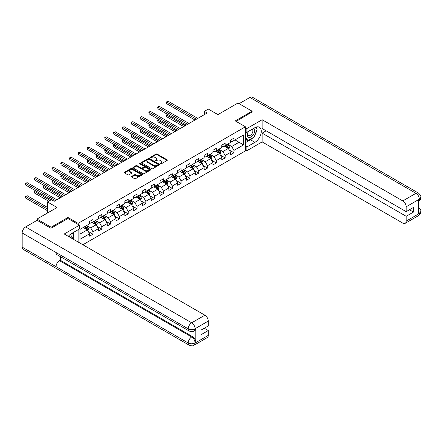 <?xml version="1.0" encoding="UTF-8"?>
<svg xmlns="http://www.w3.org/2000/svg" width="443" height="443" viewBox="0 0 443 443"><rect width="100%" height="100%" fill="white"/><g stroke="black" fill="none" stroke-linecap="round" stroke-linejoin="round"><path stroke-width="0.66" d="M160.432 163.86A0.548 0.316 0 0 0 161.213 163.86L167.1 160.46A0.786 0.454 0 0 0 167.332 160.139A0.786 0.454 0 0 0 167.1 159.818L157.121 154.059A0.786 0.454 0 0 0 156.014 154.059L150.122 157.459A0.548 0.316 0 0 0 150.897 157.907L151.661 157.464A2.508 1.451 0 0 1 155.211 157.464L156.041 157.946A2.508 1.451 0 0 1 156.778 158.971A2.508 1.451 0 0 1 156.041 159.995L155.277 160.438A0.548 0.316 0 0 0 156.052 160.881L156.816 160.444A2.508 1.451 0 0 1 160.366 160.444L161.197 160.925A2.508 1.451 0 0 1 161.933 161.95A2.508 1.451 0 0 1 161.197 162.974L160.432 163.412A0.548 0.316 0 0 0 160.432 163.86L160.432 163.412M131.676 176.397A0.786 0.454 0 0 0 131.444 176.718A0.786 0.454 0 0 0 131.676 177.039L134.473 178.656A0.786 0.454 0 0 0 135.586 178.656L142.125 174.88A0.786 0.454 0 0 0 142.353 174.559A0.786 0.454 0 0 0 142.125 174.237L132.147 168.478A0.786 0.454 0 0 0 131.039 168.478L124.494 172.255A0.786 0.454 0 0 0 124.267 172.576A0.786 0.454 0 0 0 124.494 172.897L127.877 174.847A0.786 0.454 0 0 0 128.985 174.847L131.787 173.23A0.786 0.454 0 0 0 132.014 172.908A0.786 0.454 0 0 0 131.787 172.593L130.109 171.624A2.099 1.213 0 0 1 129.494 170.765A2.099 1.213 0 0 1 130.79 169.647A2.099 1.213 0 0 1 133.072 169.913L139.645 173.7A2.099 1.213 0 0 1 140.259 174.559A2.099 1.213 0 0 1 138.964 175.677A2.099 1.213 0 0 1 136.677 175.417L135.586 174.786A0.786 0.454 0 0 0 134.473 174.786L131.676 176.397L131.676 177.039L134.473 175.434L134.473 174.786M252.089 112.162L252.089 111.187L237.969 103.036L217.917 114.61L208.315 109.067L204.361 111.348L207.186 112.982L54.234 201.288L51.41 199.655L47.456 201.942L47.456 213.028M67.956 218.537L67.956 217.496L51.128 227.209L37.007 219.058L57.058 207.485L47.456 201.942M67.956 217.496L78.123 223.366L245.422 126.776L245.422 150.908L82.869 244.757M252.089 111.187L235.255 120.906L245.422 126.776M151.716 168.7A0.786 0.454 0 0 0 152.824 168.7L159.369 164.923A0.786 0.454 0 0 0 159.596 164.602A0.786 0.454 0 0 0 159.369 164.287L149.385 158.522A0.786 0.454 0 0 0 148.278 158.522L141.738 162.299A0.786 0.454 0 0 0 141.505 162.62A0.786 0.454 0 0 0 141.738 162.941L151.716 168.7M140.043 163.976A0.548 0.316 0 0 1 140.603 164.054L140.603 163.406L150.747 169.259A0.786 0.454 0 0 1 150.974 169.58A0.786 0.454 0 0 1 150.747 169.902L144.202 173.678A0.786 0.454 0 0 1 143.095 173.678L133.116 167.919L135.918 166.313L135.918 165.66L133.116 167.277A0.786 0.454 0 0 0 132.889 167.598A0.786 0.454 0 0 0 133.116 167.919L133.116 167.277M135.918 166.313A0.786 0.454 0 0 1 137.025 166.313L137.025 165.66A0.786 0.454 0 0 0 135.918 165.66M137.025 165.66L141.073 167.997A0.786 0.454 0 0 0 142.181 167.997L144.036 166.928A0.786 0.454 0 0 0 144.268 166.607A0.786 0.454 0 0 0 144.036 166.286L139.822 163.855A0.548 0.316 0 0 1 140.603 163.406M37.007 220.365L37.007 219.058M51.128 227.209L51.128 228.189M78.123 242.016L78.123 229.723M78.123 224.407L78.123 223.366M88.262 231.467L92.98 234.192L92.98 231.811L98.401 228.677L98.401 231.058L101.79 229.103L101.79 226.722L107.212 223.593L107.212 225.974L110.6 224.014L110.6 221.633L116.022 218.504L116.022 220.885L119.411 218.931L119.411 216.549L124.837 213.415L124.837 215.796L128.226 213.842L128.226 211.461L133.648 208.332L133.648 210.713L137.037 208.753L137.037 206.372L142.458 203.243L142.458 205.624L145.847 203.669L145.847 201.288L151.268 198.154L151.268 200.535L154.657 198.58L154.657 196.199L160.078 193.07L160.078 195.452L163.467 193.491L163.467 191.11L168.888 187.982L168.888 190.363L172.277 188.408L172.277 186.027L177.704 182.893L177.704 185.274L181.093 183.319L181.093 180.938L186.514 177.809L186.514 180.19L189.903 178.23L189.903 175.849L195.324 172.72L195.324 175.101L198.713 173.147L198.713 170.765L204.134 167.631L204.134 170.012L207.523 168.058L207.523 165.676L212.945 162.548L212.945 164.929L216.334 162.969L216.334 160.587L221.76 157.459L221.76 159.84L225.149 157.885L225.149 155.504L230.57 152.37L230.57 154.751L233.959 152.796L233.959 150.415L243.561 144.872L243.561 134.96L239.043 137.568L239.043 142.264L243.561 144.872M92.98 234.192L89.591 236.147L89.591 233.766L79.989 239.309L79.989 229.396L89.591 223.853L89.591 221.472L92.98 219.518L92.98 221.899L98.401 218.764L98.401 216.383L101.79 214.429L101.79 216.81L107.212 213.681L107.212 211.3L110.6 209.34L110.6 211.721L116.022 208.592L116.022 206.211L119.411 204.256L119.411 206.637L124.837 203.503L124.837 201.122L128.226 199.167L128.226 201.548L133.648 198.42L133.648 196.039L137.037 194.078L137.037 196.459L142.458 193.331L142.458 190.95L145.847 188.995L145.847 191.376L151.268 188.242L151.268 185.861L154.657 183.906L154.657 186.287L160.078 183.158L160.078 180.777L163.467 178.817L163.467 181.198L168.888 178.069L168.888 175.688L172.277 173.734L172.277 176.115L177.704 172.98L177.704 170.599L181.093 168.645L181.093 171.026L186.514 167.897L186.514 165.516L189.903 163.556L189.903 165.937L195.324 162.808L195.324 160.427L198.713 158.472L198.713 160.853L204.134 157.719L204.134 155.338L207.523 153.383L207.523 155.764L212.945 152.636L212.945 150.255L216.334 148.294L216.334 150.675L221.76 147.547L221.76 145.166L225.149 143.211L225.149 145.592L230.57 142.458L230.57 140.077L233.959 138.122L233.959 140.503L243.561 134.96M92.078 222.419L96.142 224.767L90.721 227.896L86.651 225.548M89.591 222.547L90.721 223.2L92.98 221.899M90.721 227.896L92.98 231.811M96.142 224.767L98.401 228.677M100.888 217.33L104.952 219.678L99.531 222.807L95.466 220.459M98.401 217.463L99.531 218.111L101.79 216.81M99.531 222.807L101.79 226.722M104.952 219.678L107.212 223.593M109.698 212.241L113.762 214.589L108.341 217.723L104.277 215.376M107.212 212.374L108.341 213.028L110.6 211.721M108.341 217.723L110.6 221.633M113.762 214.589L116.022 218.504M118.508 207.158L122.578 209.506L117.151 212.634L113.087 210.287M116.022 207.285L117.151 207.939L119.411 206.637M117.151 212.634L119.411 216.549M122.578 209.506L124.837 213.415M127.318 202.069L131.388 204.417L125.967 207.546L121.897 205.198M124.837 202.202L125.967 202.85L128.226 201.548M125.967 207.546L128.226 211.461M131.388 204.417L133.648 208.332M136.134 196.98L140.198 199.328L134.777 202.462L130.707 200.114M133.648 197.113L134.777 197.766L137.037 196.459M134.777 202.462L137.037 206.372M140.198 199.328L142.458 203.243M144.944 191.897L149.009 194.244L143.587 197.373L139.517 195.025M142.458 192.024L143.587 192.677L145.847 191.376M143.587 197.373L145.847 201.288M149.009 194.244L151.268 198.154M153.754 186.808L157.819 189.155L152.398 192.284L148.333 189.936M151.268 186.94L152.398 187.588L154.657 186.287M152.398 192.284L154.657 196.199M157.819 189.155L160.078 193.07M162.564 181.719L166.629 184.066L161.208 187.201L157.143 184.853M160.078 181.851L161.208 182.505L163.467 181.198M161.208 187.201L163.467 191.11M166.629 184.066L168.888 187.982M171.375 176.635L175.445 178.983L170.018 182.112L165.953 179.764M168.888 176.763L170.018 177.416L172.277 176.115M170.018 182.112L172.277 186.027M175.445 178.983L177.704 182.893M180.185 171.546L184.255 173.894L178.834 177.023L174.763 174.675M177.704 171.679L178.834 172.327L181.093 171.026M178.834 177.023L181.093 180.938M184.255 173.894L186.514 177.809M189 166.457L193.065 168.805L187.644 171.939L183.574 169.591M186.514 166.59L187.644 167.244L189.903 165.937M187.644 171.939L189.903 175.849M193.065 168.805L195.324 172.72M197.811 161.374L201.875 163.722L196.454 166.85L192.389 164.503M195.324 161.501L196.454 162.155L198.713 160.853M196.454 166.85L198.713 170.765M201.875 163.722L204.134 167.631M206.621 156.285L210.685 158.633L205.264 161.761L201.2 159.414M204.134 156.418L205.264 157.066L207.523 155.764M205.264 161.761L207.523 165.676M210.685 158.633L212.945 162.548M215.431 151.196L219.501 153.544L214.074 156.678L210.01 154.33M212.945 151.329L214.074 151.982L216.334 150.675M214.074 156.678L216.334 160.587M219.501 153.544L221.76 157.459M224.241 146.112L228.311 148.46L222.89 151.589L218.82 149.241M221.76 146.24L222.89 146.893L225.149 145.592M222.89 151.589L225.149 155.504M228.311 148.46L230.57 152.37M234.973 139.916L239.043 142.264L231.7 146.5L227.63 144.152M230.57 141.156L231.7 141.804L233.959 140.503M231.7 146.5L233.959 150.415M204.361 111.348L204.361 114.61M79.989 234.092L87.332 229.851L83.262 227.503M87.332 229.851L89.591 233.766M229.241 150.072L233.959 152.796M220.431 155.161L225.149 157.885M211.621 160.25L216.334 162.969M202.811 165.333L207.523 168.058M193.995 170.422L198.713 173.147M185.185 175.511L189.903 178.23M176.375 180.594L181.093 183.319M167.565 185.683L172.277 188.408M158.755 190.772L163.467 193.491M149.939 195.856L154.657 198.58M141.129 200.945L145.847 203.669M132.319 206.034L137.037 208.753M123.508 211.117L128.226 213.842M114.698 216.206L119.411 218.931M105.883 221.295L110.6 224.014M97.072 226.379L101.79 229.103M160.654 163.938L161.197 163.622A2.508 1.451 0 0 0 161.933 162.598L161.933 161.95M156.778 158.971L156.778 159.624A2.508 1.451 0 0 1 156.041 160.648L155.499 160.959M167.089 160.466L157.121 154.712A0.786 0.454 0 0 0 156.014 154.712L150.343 157.985M159.369 164.287L159.369 164.923L149.385 159.175A0.786 0.454 0 0 0 148.278 159.175L141.749 162.946M157.979 164.829A0.548 0.316 0 0 0 157.979 164.381L149.219 159.325A0.548 0.316 0 0 0 148.444 159.325L147.641 159.785A2.508 1.451 0 0 0 146.904 160.809A2.508 1.451 0 0 0 147.641 161.833L153.627 165.294A2.508 1.451 0 0 0 157.176 165.294L157.979 164.829L157.979 165.483A0.548 0.316 0 0 0 158.14 165.256L158.14 164.602M146.904 160.809L146.904 161.462A2.508 1.451 0 0 0 147.641 162.487L147.641 161.833M157.979 165.483L157.176 165.942A2.508 1.451 0 0 1 153.627 165.942L147.641 162.487M137.025 166.313L141.073 168.65A0.786 0.454 0 0 0 142.181 168.65L144.036 167.576A0.786 0.454 0 0 0 144.268 167.255L144.268 166.607M140.603 164.054L150.736 169.907M145.271 170.422A2.099 1.213 0 0 0 147.558 170.682A2.099 1.213 0 0 0 148.854 169.564A2.099 1.213 0 0 0 148.239 168.711L145.924 167.371A0.786 0.454 0 0 0 144.811 167.371L142.956 168.445A0.786 0.454 0 0 0 142.729 168.766A0.786 0.454 0 0 0 142.956 169.088L145.271 170.422L145.271 171.076A2.099 1.213 0 0 0 147.558 171.336A2.099 1.213 0 0 0 148.854 170.217L148.854 169.564M142.729 168.766L142.729 169.42A0.786 0.454 0 0 0 142.956 169.735L142.956 169.088M145.271 171.076L142.956 169.735M140.259 174.559L140.259 175.212A2.099 1.213 0 0 1 138.964 176.331A2.099 1.213 0 0 1 136.677 176.07L135.586 175.434A0.786 0.454 0 0 0 134.473 175.434M129.494 170.765L129.494 171.419A2.099 1.213 0 0 0 130.109 172.277L130.109 171.624M131.776 173.235L130.109 172.277M142.125 174.237L142.125 174.88L132.147 169.132A0.786 0.454 0 0 0 131.039 169.132L124.505 172.903M228.754 149.23L229.43 147.541A2.115 1.224 -120 0 0 228.754 145.736L227.586 144.18M225.553 146.871L224.762 145.813M167.836 114.521L166.762 115.141L166.762 116.775L183.69 126.543M225.836 145.193L227.004 146.749A2.115 1.224 60 0 1 227.608 148.023L228.283 147.63A2.115 1.224 -120 0 0 227.68 146.356L226.511 144.8M225.985 145.105L227.276 146.832A1.08 0.62 60 0 1 227.475 147.159L228.283 147.63M166.762 116.775L166.452 114.964L185.102 125.729M166.452 114.964L167.709 114.449M196.399 119.206L166.762 102.1L168.174 101.281L197.811 118.392M194.986 120.025L166.762 103.728L166.452 101.918L168.174 101.281M166.762 103.728L166.452 101.918M248.29 131.477A5.194 2.996 120 0 0 249.182 137.474A5.194 2.996 120 0 0 253.872 133.764A5.194 2.996 120 0 0 253.745 128.332M248.584 131.311A3.555 2.054 120 0 0 248.573 135.436A3.555 2.054 120 0 0 249.093 135.597A3.555 2.054 120 0 0 252.344 132.972A3.555 2.054 120 0 0 252.122 129.278A3.555 2.054 120 0 0 252.111 129.273M255.727 127.246L257.112 129.223L254.066 137.081L247.969 140.597L245.422 138.892M247.969 140.597L245.422 136.981M245.422 134.954L246.541 132.08M71.057 237.935A5.194 2.996 120 0 0 70.371 234.308M69.401 236.983A3.555 2.054 120 0 0 69.036 235.521M72.242 233.118L73.66 235.139L72.298 238.65M252.942 137.729A8.987 5.189 120 0 1 250.45 139.75L254.913 142.33A8.987 5.189 120 0 0 260.783 134.412A8.987 5.189 120 0 0 259.404 127.207A8.987 5.189 120 0 0 254.913 127.656L246.895 132.285L246.895 128.536L262.145 119.732L402.787 200.928L415.971 193.314L249.913 97.443L239.098 103.684M254.913 142.33L246.895 146.96L246.895 150.709L262.145 141.904L262.145 133.133L406.176 216.289L406.176 221.146L419.443 213.415L418.602 213.808L418.602 199.787L419.36 199.184L406.176 206.798A4.79 2.769 -120 0 0 402.787 200.928M266.154 130.818L262.145 133.133M409.448 209.766L413.457 212.081L413.457 207.451L406.176 211.654L262.145 128.503L262.145 119.732M245.422 131.438L246.895 132.285M245.422 127.689L246.895 128.536M245.422 149.861L246.895 150.709M245.422 146.112L246.895 146.96M262.145 141.904L402.787 223.106A4.79 2.769 -120 0 0 405.179 223.338A4.79 2.769 -120 0 0 406.176 221.146M249.913 97.443A4.912 2.835 -60 0 1 252.372 97.2L418.43 193.07A4.912 2.835 -60 0 0 415.971 193.314A4.79 2.769 60 0 1 419.36 199.184M406.176 211.654L406.176 206.798M413.457 212.081L406.176 216.289M252.089 111.968L236.102 121.393M254.725 135.375A8.987 5.189 120 0 0 256.658 130.392M256.807 128.78A8.987 5.189 120 0 0 256.58 126.947M250.45 139.75L245.422 142.657M245.422 141.61L247.571 140.37M245.422 139.656L245.876 139.395M418.602 210.458L419.36 213.371M418.43 207.258C420.357 208.991 421.166 210.375 420.85 211.411L419.449 213.415M418.43 193.07C420.357 194.787 421.16 196.188 420.85 197.262L419.449 199.234M189.227 331.037A4.912 2.835 -60 0 1 188.209 328.822C190.468 329.908 192.727 329.902 194.981 328.795L194.078 331.032C193.275 331.851 191.658 331.851 189.227 331.037L57.058 254.731A4.912 2.835 -60 0 1 56.039 252.516L22.15 232.952A4.912 2.835 -60 0 1 25.622 226.932L37.118 220.298L50.956 228.289L67.901 218.504L79.48 225.188L79.48 228.942L71.461 233.572A8.987 5.189 120 0 0 68.311 236.352M79.48 225.188L64.229 233.993L204.871 315.195A4.79 2.769 60 0 1 208.26 321.064L208.26 325.921L200.972 330.129L200.972 334.758L208.26 330.55L208.26 335.412A4.79 2.769 60 0 1 207.269 337.605L194.078 345.219A4.79 2.769 -120 0 0 195.07 343.026L208.26 335.412M73.128 239.131L75.017 240.222M73.322 239.015L73.322 236.003M73.322 234.657L73.322 232.492M194.078 345.219C193.314 346.033 191.697 346.033 189.227 345.224L23.169 249.354A4.912 2.835 -60 0 1 22.15 247.105L56.039 266.669A4.912 2.835 -60 0 1 59.512 260.683L191.681 336.99L192.445 336.553A4.79 2.769 60 0 1 195.834 342.422L195.834 328.401A4.79 2.769 60 0 1 194.842 330.594L194.078 331.032M22.15 232.952L22.15 247.105M25.622 226.932L191.681 322.809A4.912 2.835 -60 0 0 188.209 328.822L56.039 252.516L56.039 266.669L188.209 342.976C190.462 344.067 192.722 344.067 194.986 342.976L195.07 343.026M208.26 330.55L204.251 328.235M60.276 256.591L60.276 260.246L192.445 336.553M60.276 260.246L59.512 260.683M219.944 154.319L220.62 152.625A2.115 1.224 -120 0 0 219.944 150.825L218.776 149.269M216.743 151.955L215.951 150.897M159.026 119.61L157.952 120.23L157.952 121.858L174.88 131.632M217.026 150.277L218.189 151.833A2.115 1.224 60 0 1 218.798 153.106L219.473 152.719A2.115 1.224 -120 0 0 218.87 151.445L217.701 149.889M217.17 150.194L218.465 151.921A1.08 0.62 60 0 1 218.659 152.248L219.473 152.719M157.952 121.858L157.642 120.047L176.292 130.818M157.642 120.047L158.899 119.538M211.134 159.408L211.804 157.714A2.115 1.224 -120 0 0 211.128 155.914L209.965 154.358M207.933 157.043L207.141 155.986M150.21 124.699L149.141 125.314L149.141 126.947L166.064 136.721M208.216 155.366L209.378 156.922A2.115 1.224 60 0 1 209.988 158.195L210.663 157.802A2.115 1.224 -120 0 0 210.06 156.529L208.891 154.972M208.36 155.283L209.655 157.005A1.08 0.62 60 0 1 209.849 157.337L210.663 157.802M149.141 126.947L148.826 125.136L167.476 135.907M148.826 125.136L150.088 124.627M187.588 124.295L157.952 107.184L159.364 106.37L189 123.481M186.176 125.109L157.952 108.817L157.642 107.007L159.364 106.37M157.952 108.817L157.642 107.007M178.773 129.384L149.141 112.273L150.554 111.459L180.185 128.57M177.361 130.198L149.141 113.901L149.141 112.273L148.826 112.09L150.554 111.459M149.141 113.901L148.826 112.09M202.324 164.491L202.994 162.802A2.115 1.224 -120 0 0 202.318 160.997L201.155 159.441M199.123 162.132L198.331 161.075M141.4 129.782L140.326 130.403L140.326 132.036L157.254 141.804M199.4 160.455L200.568 162.011A2.115 1.224 60 0 1 201.172 163.284L201.853 162.891A2.115 1.224 -120 0 0 201.244 161.617L200.081 160.061M199.549 160.366L200.845 162.094A1.08 0.62 60 0 1 201.039 162.42L201.853 162.891M140.326 132.036L140.016 130.225L158.666 140.99M140.016 130.225L141.278 129.71M193.513 169.58L194.184 167.886A2.115 1.224 -120 0 0 193.508 166.086L192.34 164.53M190.307 167.216L189.515 166.158M132.59 134.871L131.516 135.492L131.516 137.12L148.444 146.893M190.59 165.538L191.758 167.094A2.115 1.224 60 0 1 192.362 168.368L193.043 167.98A2.115 1.224 -120 0 0 192.434 166.706L191.271 165.15M190.739 165.455L192.029 167.183A1.08 0.62 60 0 1 192.229 167.509L193.043 167.98M131.516 137.12L131.206 135.309L149.856 146.079M131.206 135.309L132.468 134.799M184.698 174.669L185.373 172.975A2.115 1.224 -120 0 0 184.698 171.175L183.529 169.619M181.497 172.305L180.705 171.247M123.78 139.96L122.705 140.575L122.705 142.209L139.634 151.982M181.78 170.627L182.948 172.183A2.115 1.224 60 0 1 183.552 173.457L184.227 173.063A2.115 1.224 -120 0 0 183.624 171.79L182.455 170.234M181.929 170.544L183.219 172.266A1.08 0.62 60 0 1 183.419 172.598L184.227 173.063M122.705 142.209L122.395 140.398L141.046 151.168M122.395 140.398L123.652 139.888M169.962 134.467L140.326 117.362L141.738 116.542L171.375 133.653M168.55 135.287L140.326 118.99L140.016 117.179L141.738 116.542M140.326 118.99L140.016 117.179M161.152 139.556L131.516 122.445L132.928 121.631L162.564 138.742M159.74 140.37L131.516 124.079L131.206 122.268L132.928 121.631M131.516 124.079L131.206 122.268M152.342 144.645L122.705 127.534L124.118 126.72L153.754 143.831M150.93 145.459L122.705 129.162L122.395 127.351L124.118 126.72M122.705 129.162L122.395 127.351M175.888 179.753L176.563 178.064A2.115 1.224 -120 0 0 175.888 176.259L174.719 174.703M172.687 177.394L171.895 176.336M114.97 145.044L113.895 145.664L113.895 147.297L130.823 157.066M172.969 175.716L174.132 177.272A2.115 1.224 60 0 1 174.741 178.546L175.417 178.152A2.115 1.224 -120 0 0 174.813 176.879L173.645 175.323M173.119 175.627L174.409 177.355A1.08 0.62 60 0 1 174.603 177.682L175.417 178.152M113.895 147.297L113.585 145.487L132.236 156.252M113.585 145.487L114.842 144.972M143.532 149.728L113.895 132.623L115.307 131.804L144.944 148.914M142.12 150.548L113.895 134.251L113.585 132.44L115.307 131.804M113.895 134.251L113.585 132.44M167.077 184.842L167.747 183.147A2.115 1.224 -120 0 0 167.072 181.348L165.909 179.792M163.877 182.477L163.085 181.42M106.154 150.133L105.085 150.753L105.085 152.381L122.008 162.155M164.159 180.799L165.322 182.355A2.115 1.224 60 0 1 165.931 183.629L166.607 183.241A2.115 1.224 -120 0 0 166.003 181.968L164.835 180.412M164.303 180.716L165.599 182.444A1.08 0.62 60 0 1 165.793 182.771L166.607 183.241M105.085 152.381L104.769 150.57L123.42 161.341M104.769 150.57L106.032 150.061M134.722 154.817L105.085 137.707L106.497 136.893L136.134 154.003M133.31 155.631L105.085 139.34L105.085 137.707L104.769 137.529L106.497 136.893M105.085 139.34L104.769 137.529M158.267 189.931L158.937 188.236A2.115 1.224 -120 0 0 158.262 186.437L157.099 184.881M155.067 187.566L154.275 186.509M97.344 155.222L96.269 155.836L96.269 157.47L113.198 167.244M155.349 185.888L156.512 187.444A2.115 1.224 60 0 1 157.115 188.718L157.797 188.325A2.115 1.224 -120 0 0 157.187 187.051L156.025 185.495M155.493 185.805L156.789 187.527A1.08 0.62 60 0 1 156.983 187.86L157.797 188.325M96.269 157.47L95.959 155.659L114.61 166.43M95.959 155.659L97.222 155.15M125.906 159.906L96.269 142.796L97.681 141.981L127.318 159.092M124.494 160.72L96.269 144.424L95.959 142.613L97.681 141.981M96.269 144.424L95.959 142.613M149.457 195.014L150.127 193.325A2.115 1.224 -120 0 0 149.452 191.52L148.289 189.964M146.256 192.655L145.465 191.597M88.534 160.305L87.459 160.925L87.459 162.559L104.387 172.327M146.533 190.977L147.702 192.533A2.115 1.224 60 0 1 148.305 193.807L148.986 193.414A2.115 1.224 -120 0 0 148.377 192.14L147.214 190.584M146.683 190.889L147.973 192.616A1.08 0.62 60 0 1 148.172 192.943L148.986 193.414M87.459 162.559L87.149 160.748L105.799 171.513M87.149 160.748L88.412 160.233M117.096 164.99L87.459 147.884L88.871 147.065L118.508 164.176M115.684 165.809L87.459 149.512L87.149 147.702L88.871 147.065M87.459 149.512L87.149 147.702M140.641 200.103L141.317 198.409A2.115 1.224 -120 0 0 140.641 196.609L139.473 195.053M137.441 197.739L136.649 196.681M79.723 165.394L78.649 166.014L78.649 167.642L95.577 177.416M137.723 196.061L138.892 197.617A2.115 1.224 60 0 1 139.495 198.89L140.171 198.503A2.115 1.224 -120 0 0 139.567 197.229L138.404 195.673M137.873 195.978L139.163 197.705A1.08 0.62 60 0 1 139.362 198.032L140.171 198.503M78.649 167.642L78.339 165.832L96.989 176.602M78.339 165.832L79.596 165.322M108.286 170.079L78.649 152.968L80.061 152.154L109.698 169.265M106.874 170.893L78.649 154.601L78.339 152.791L80.061 152.154M78.649 154.601L78.339 152.791M131.831 205.192L132.507 203.498A2.115 1.224 -120 0 0 131.831 201.698L130.663 200.142M128.631 202.828L127.839 201.77M70.913 170.483L69.839 171.098L69.839 172.731L86.767 182.505M128.913 201.15L130.076 202.706A2.115 1.224 60 0 1 130.685 203.979L131.361 203.586A2.115 1.224 -120 0 0 130.757 202.313L129.589 200.757M129.063 201.067L130.353 202.789A1.08 0.62 60 0 1 130.547 203.121L131.361 203.586M69.839 172.731L69.529 170.92L88.179 181.691M69.529 170.92L70.786 170.411M99.476 175.168L69.839 158.057L71.251 157.243L100.888 174.354M98.064 175.982L69.839 159.685L69.529 157.874L71.251 157.243M69.839 159.685L69.529 157.874M123.021 210.275L123.691 208.587A2.115 1.224 -120 0 0 123.016 206.781L121.853 205.225M119.82 207.917L119.029 206.859M62.098 175.566L61.029 176.187L61.029 177.82L77.957 187.588M120.103 206.239L121.266 207.795A2.115 1.224 60 0 1 121.875 209.068L122.55 208.675A2.115 1.224 -120 0 0 121.947 207.402L120.778 205.845M120.247 206.15L121.543 207.878A1.08 0.62 60 0 1 121.736 208.204L122.55 208.675M61.029 177.82L60.719 176.009L79.369 186.774M60.719 176.009L61.976 175.494M90.665 180.251L61.029 163.146L62.441 162.326L92.078 179.437M89.253 181.071L61.029 164.774L60.719 162.963L62.441 162.326M61.029 164.774L60.719 162.963M114.211 215.364L114.881 213.67A2.115 1.224 -120 0 0 114.205 211.87L113.043 210.314M111.01 213L110.218 211.942M53.287 180.655L52.213 181.276L52.213 182.904L69.141 192.677M111.293 211.322L112.456 212.878A2.115 1.224 60 0 1 113.059 214.152L113.74 213.764A2.115 1.224 -120 0 0 113.131 212.49L111.968 210.934M111.437 211.239L112.732 212.967A1.08 0.62 60 0 1 112.926 213.293L113.74 213.764M52.213 182.904L51.903 181.093L70.553 191.863M51.903 181.093L53.166 180.583M81.85 185.34L52.213 168.229L53.625 167.415L83.262 184.526M80.438 186.154L52.213 169.863L51.903 168.052L53.625 167.415M52.213 169.863L51.903 168.052M105.401 220.453L106.071 218.759A2.115 1.224 -120 0 0 105.395 216.959L104.232 215.403M102.2 218.089L101.408 217.031M44.477 185.744L43.403 186.359L43.403 187.993L60.331 197.766M102.477 216.411L103.645 217.967A2.115 1.224 60 0 1 104.249 219.241L104.93 218.848A2.115 1.224 -120 0 0 104.321 217.574L103.158 216.018M102.626 216.328L103.922 218.05A1.08 0.62 60 0 1 104.116 218.382L104.93 218.848M43.403 187.993L43.093 186.182L61.743 196.952M43.093 186.182L44.355 185.672M73.04 190.429L43.403 173.318L44.815 172.504L74.452 189.615M71.628 191.243L43.403 174.946L43.093 173.135L44.815 172.504M43.403 174.946L43.093 173.135M96.591 225.537L97.261 223.848A2.115 1.224 -120 0 0 96.585 222.043L95.417 220.487M93.384 223.178L92.593 222.12M35.667 190.828L34.593 191.448L34.593 193.082L48.697 201.222M93.667 221.5L94.835 223.056A2.115 1.224 60 0 1 95.439 224.33L96.114 223.936A2.115 1.224 -120 0 0 95.511 222.663L94.348 221.107M93.816 221.411L95.107 223.139A1.08 0.62 60 0 1 95.306 223.466L96.114 223.936M34.593 193.082L34.283 191.271L50.109 200.408M34.283 191.271L35.54 190.756M64.229 195.513L34.593 178.407L36.005 177.588L65.642 194.698M62.817 196.332L34.593 180.035L34.283 178.224L36.005 177.588M34.593 180.035L34.283 178.224M87.775 230.626L88.45 228.931A2.115 1.224 -120 0 0 87.775 227.132L86.606 225.576M84.574 228.261L83.782 227.204M47.456 207.418L27.195 195.723L25.783 196.537L25.783 198.165L47.456 210.68M84.857 226.583L86.02 228.139A2.115 1.224 60 0 1 86.629 229.413L87.304 229.025A2.115 1.224 -120 0 0 86.701 227.752L85.532 226.196M85.006 226.5L86.296 228.228A1.08 0.62 60 0 1 86.496 228.555L87.304 229.025M25.783 198.165L25.472 196.354L47.456 209.046M25.472 196.354L27.195 195.723M55.419 200.601L25.783 183.491L27.195 182.677L56.831 199.787M51.183 199.787L25.783 185.124L25.472 183.313L27.195 182.677M25.783 185.124L25.472 183.313M161.197 163.622L161.197 162.974M155.277 160.881L155.277 160.438M156.041 160.648L156.041 159.995M150.122 157.907L150.122 157.459M156.014 154.712L156.014 154.059M157.121 154.712L157.121 154.059M167.1 160.46L167.1 159.818M141.738 162.941L141.738 162.299M148.278 159.175L148.278 158.522M149.385 159.175L149.385 158.522M153.627 165.942L153.627 165.294M157.176 165.942L157.176 165.294M141.073 168.65L141.073 167.997M142.181 168.65L142.181 167.997M144.036 167.576L144.036 166.928M150.747 169.902L150.747 169.259M135.586 175.434L135.586 174.786M136.677 176.07L136.677 175.417M131.787 173.23L131.787 172.593M124.494 172.897L124.494 172.255M131.039 169.132L131.039 168.478M132.147 169.132L132.147 168.478M228.101 148.339L229.413 147.58M227.68 146.356L228.754 145.736M226.174 147.226L227.004 146.749M420.85 211.427C420.795 213.31 419.97 214.739 418.369 215.724A4.79 2.769 -120 0 0 419.36 213.532M418.602 201.377L419.36 199.344M195.834 342.422L194.992 342.976M208.26 321.064L194.986 328.795M195.07 328.839L195.834 328.401M195.07 328.678A4.79 2.769 60 0 0 191.681 322.809L204.871 315.195M189.227 345.224A4.912 2.835 -60 0 1 188.209 342.976A4.912 2.835 -60 0 1 191.681 336.99C193.724 338.358 194.854 340.318 195.07 342.86M219.291 153.428L220.603 152.669M218.87 151.445L219.944 150.825M217.363 152.314L218.189 151.833M210.48 158.511L211.793 157.752M210.06 156.529L211.128 155.914M208.553 157.398L209.378 156.922M201.67 163.6L202.983 162.841M201.244 161.617L202.318 160.997M199.738 162.487L200.568 162.011M192.855 168.689L194.167 167.93M192.434 166.706L193.508 166.086M190.927 167.576L191.758 167.094M184.044 173.772L185.357 173.014M183.624 171.79L184.698 171.175M182.117 172.659L182.948 172.183M175.234 178.861L176.547 178.103M174.813 176.879L175.888 176.259M173.307 177.748L174.132 177.272M166.424 183.95L167.736 183.192M166.003 181.968L167.072 181.348M164.497 182.837L165.322 182.355M157.614 189.034L158.926 188.275M157.187 187.051L158.262 186.437M155.687 187.921L156.512 187.444M148.798 194.123L150.116 193.364M148.377 192.14L149.452 191.52M146.871 193.01L147.702 192.533M139.988 199.212L141.3 198.453M139.567 197.229L140.641 196.609M138.061 198.099L138.892 197.617M131.178 204.295L132.49 203.536M130.757 202.313L131.831 201.698M129.251 203.182L130.076 202.706M122.368 209.384L123.68 208.625M121.947 207.402L123.016 206.781M120.441 208.271L121.266 207.795M113.558 214.473L114.87 213.714M113.131 212.49L114.205 211.87M111.63 213.36L112.456 212.878M104.742 219.556L106.06 218.798M104.321 217.574L105.395 216.959M102.815 218.443L103.645 217.967M95.932 224.645L97.244 223.887M95.511 222.663L96.585 222.043M94.005 223.532L94.835 223.056M87.121 229.734L88.434 228.976M86.701 227.752L87.775 227.132M85.194 228.621L86.02 228.139M405.179 223.338L418.369 215.724M420.85 197.279C420.784 199.14 419.958 200.563 418.369 201.543"/></g></svg>
